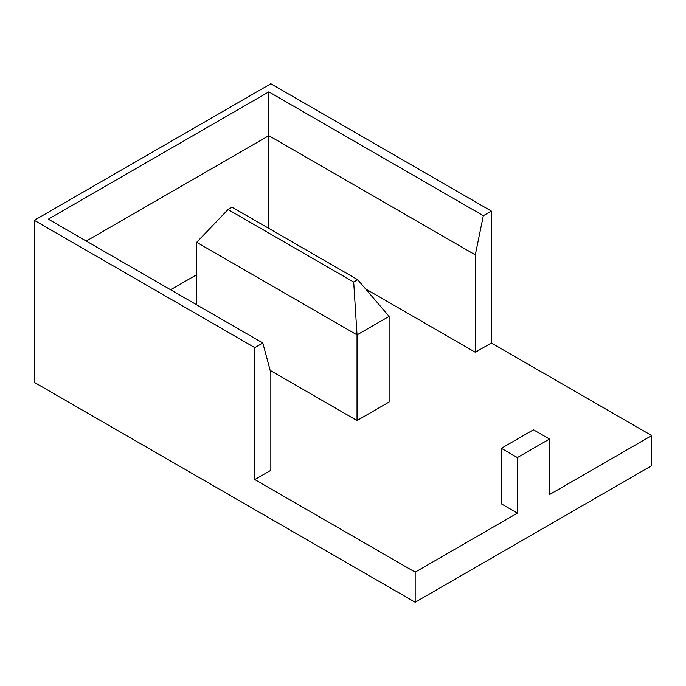 <?xml version="1.0" encoding="UTF-8"?>
<svg xmlns="http://www.w3.org/2000/svg" width="686" height="686" viewBox="0 0 686 686"><rect width="100%" height="100%" fill="white"/><g stroke="black" fill="none" stroke-linecap="round" stroke-linejoin="round"><path stroke-width="1.03" d="M196.668 242.312L228.052 209.522L353.693 282.057L357.029 334.897L357.029 420.544L389.108 402.022L389.108 316.383L357.029 334.897L196.668 242.312L196.668 304.807M270.155 370.38L357.029 420.544M517.398 457.571L549.469 439.057L549.469 494.606L651.7 435.584L491.339 343L491.339 211.065L270.833 83.761L34.3 220.326L254.798 347.63L262.815 343L270.833 372.927L270.833 470.304L254.798 479.565L415.167 572.15L517.398 513.128L501.363 503.867L501.363 448.318L517.398 457.571L517.398 513.128M196.668 274.717L170.608 289.766M491.339 343L475.304 352.261L365.587 288.917M415.167 572.15L415.167 602.239L651.7 465.674L651.7 435.584M34.3 220.326L34.3 382.351L415.167 602.239M491.339 211.065L483.321 215.696L475.304 254.875L475.304 352.261M262.815 343L48.329 219.168L268.835 91.864L483.321 215.696M254.798 347.63L254.798 479.565M475.304 254.875L268.835 135.674L268.835 228.412M268.835 91.864L268.835 135.674L86.273 241.069M549.469 439.057L533.434 429.796L501.363 448.318M228.052 209.522L232.082 207.198L357.723 279.734L353.693 282.057M389.108 316.383L357.723 279.734"/></g></svg>
